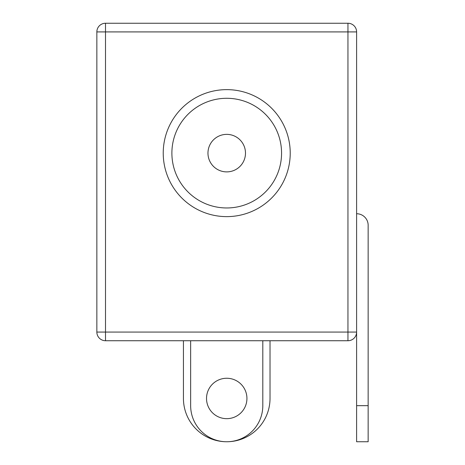 <?xml version="1.0" encoding="UTF-8"?>
<svg xmlns="http://www.w3.org/2000/svg" width="465" height="465" viewBox="0 0 465 465"><rect width="100%" height="100%" fill="white"/><g stroke="black" fill="none" stroke-linecap="round" stroke-linejoin="round"><path stroke-width="0.7" d="M226.693 441.75A43.292 43.292 0 0 1 183.437 398.459L183.437 340.735M270.02 340.735L270.02 398.459A43.292 43.292 0 0 1 226.763 441.75M356.608 332.074A8.661 8.661 0 0 1 347.948 340.735L347.948 31.911L105.509 31.911L105.509 332.074L356.608 332.074A8.661 8.661 0 0 1 347.948 340.735L105.509 340.735A8.661 8.661 0 0 1 96.848 332.074L96.848 31.911A8.661 8.661 0 0 1 105.509 23.25L347.948 23.25A8.661 8.661 0 0 1 356.608 31.911L356.608 441.75L368.152 441.75L368.152 225.287A11.544 11.544 0 0 0 356.608 213.737M206.524 398.459A20.204 20.204 0 0 0 226.728 418.663A20.204 20.204 0 0 0 246.932 398.459A20.204 20.204 0 0 0 226.728 378.254A20.204 20.204 0 0 0 206.524 398.459M190.65 340.735L190.65 405.672A36.078 36.078 0 0 0 226.728 441.75A36.078 36.078 0 0 0 262.806 405.672L262.806 340.735L190.65 340.735M171.887 153.13A54.835 54.835 0 0 0 226.728 207.965A54.835 54.835 0 0 0 281.563 153.13A54.835 54.835 0 0 0 226.728 98.289A54.835 54.835 0 0 0 171.887 153.13A54.835 54.835 0 0 0 226.728 207.965A54.835 54.835 0 0 0 281.563 153.13A54.835 54.835 0 0 1 226.728 207.965A54.835 54.835 0 0 1 171.887 153.13M245.485 153.13A18.763 18.763 0 0 1 226.728 171.887A18.763 18.763 0 0 1 207.965 153.13A18.763 18.763 0 0 1 226.728 134.368A18.763 18.763 0 0 1 245.485 153.13A18.763 18.763 0 0 0 226.728 134.368A18.763 18.763 0 0 0 207.965 153.13M356.608 405.672L368.152 405.672M163.232 153.13A63.496 63.496 0 0 1 226.728 89.635A63.496 63.496 0 0 1 290.224 153.13A63.496 63.496 0 0 1 226.728 216.626A63.496 63.496 0 0 1 163.232 153.13M96.848 31.911A8.661 8.661 0 0 1 105.509 23.25L105.509 31.911L96.848 31.911M347.948 23.25A8.661 8.661 0 0 1 356.608 31.911L347.948 31.911L347.948 23.25M105.509 340.735A8.661 8.661 0 0 1 96.848 332.074L105.509 332.074L105.509 340.735"/></g></svg>
